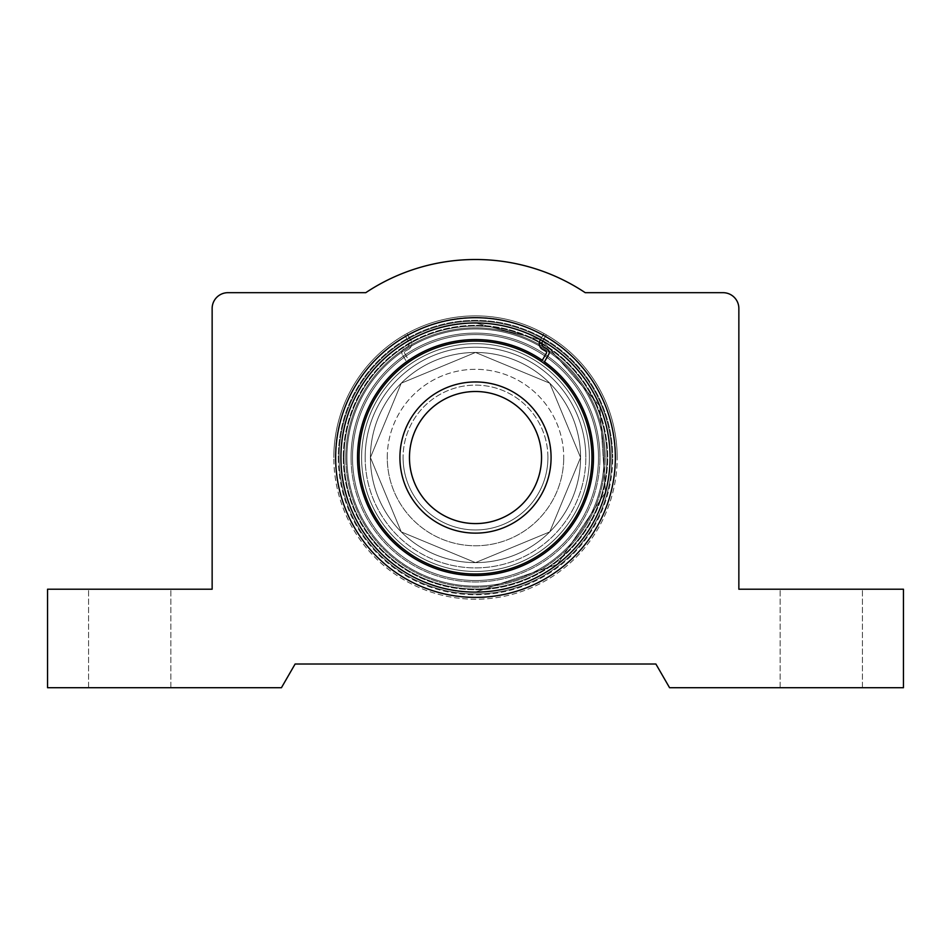 <?xml version="1.0" encoding="UTF-8"?>
<svg xmlns="http://www.w3.org/2000/svg" width="951" height="951" viewBox="0 0 951 951"><rect width="100%" height="100%" fill="white"/><g stroke="black" fill="none" stroke-linecap="round" stroke-linejoin="round"><path stroke-width="0.71" stroke-dasharray="4.75 3.57" d="M343.299 457.55A132.201 132.201 0 0 0 475.5 589.751A132.201 132.201 0 0 0 607.701 457.55A132.201 132.201 0 0 0 475.5 325.337A132.201 132.201 0 0 0 343.299 457.55A132.201 132.201 0 0 0 475.5 589.751A132.201 132.201 0 0 0 607.701 457.55A132.201 132.201 0 0 0 475.5 325.337A132.201 132.201 0 0 0 343.299 457.55M340.922 457.55A134.578 134.578 0 0 0 475.5 592.116A134.578 134.578 0 0 0 610.078 457.55A134.578 134.578 0 0 0 475.5 322.971A134.578 134.578 0 0 0 340.922 457.55A134.578 134.578 0 0 0 475.5 592.116A134.578 134.578 0 0 0 610.078 457.55A134.578 134.578 0 0 0 475.5 322.971A134.578 134.578 0 0 0 340.922 457.55A134.578 134.578 0 0 0 475.5 592.116A134.578 134.578 0 0 0 610.078 457.55A134.578 134.578 0 0 0 475.5 322.971A134.578 134.578 0 0 0 340.922 457.55A134.578 134.578 0 0 0 475.5 592.116A134.578 134.578 0 0 0 610.078 457.55A134.578 134.578 0 0 1 475.5 592.116A134.578 134.578 0 0 1 340.922 457.55A134.578 134.578 0 0 0 475.5 592.116A134.578 134.578 0 0 0 610.078 457.55A134.578 134.578 0 0 1 475.5 592.116A134.578 134.578 0 0 1 340.922 457.55A134.578 134.578 0 0 0 475.5 592.116A134.578 134.578 0 0 0 610.078 457.55A134.578 134.578 0 0 0 475.5 322.971A134.578 134.578 0 0 0 340.922 457.55A134.578 134.578 0 0 1 475.5 322.971A134.578 134.578 0 0 1 610.078 457.55A134.578 134.578 0 0 1 475.5 592.116A134.578 134.578 0 0 1 340.922 457.55A134.578 134.578 0 0 1 475.5 322.971A134.578 134.578 0 0 1 610.078 457.55A134.578 134.578 0 0 0 475.5 322.971A134.578 134.578 0 0 0 340.922 457.55A134.578 134.578 0 0 1 475.5 322.971A134.578 134.578 0 0 1 610.078 457.55A134.578 134.578 0 0 0 475.5 322.971A134.578 134.578 0 0 0 340.922 457.55M821.284 589.216L780.129 589.216L821.284 589.216M821.284 687.716L780.129 687.716L821.284 687.716M129.716 589.216L88.562 589.216L129.716 589.216M129.716 687.716L88.562 687.716L129.716 687.716M611.921 457.55A136.421 136.421 0 0 1 475.5 593.959A136.421 136.421 0 0 1 339.079 457.55A136.421 136.421 0 0 0 475.5 593.959A136.421 136.421 0 0 0 611.921 457.55A136.421 136.421 0 0 0 475.5 321.129A136.421 136.421 0 0 0 339.079 457.55A136.421 136.421 0 0 1 475.5 321.129A136.421 136.421 0 0 1 611.921 457.55M615.606 457.55A140.106 140.106 0 0 0 475.5 317.444A140.106 140.106 0 0 0 335.394 457.55A140.106 140.106 0 0 0 475.5 597.644A140.106 140.106 0 0 0 615.606 457.55A140.106 140.106 0 0 0 475.5 317.444A140.106 140.106 0 0 0 335.394 457.55A140.106 140.106 0 0 0 475.5 597.644A140.106 140.106 0 0 0 615.606 457.55A140.106 140.106 0 0 0 475.5 317.444A140.106 140.106 0 0 0 335.394 457.55A140.106 140.106 0 0 0 475.5 597.644A140.106 140.106 0 0 0 615.606 457.55A140.106 140.106 0 0 0 475.5 317.444A140.106 140.106 0 0 0 335.394 457.55A140.106 140.106 0 0 0 475.5 597.644A140.106 140.106 0 0 0 615.606 457.55M338.294 457.55A137.206 137.206 0 0 0 475.5 594.755A137.206 137.206 0 0 0 612.706 457.55A137.206 137.206 0 0 1 475.5 594.755A137.206 137.206 0 0 1 338.294 457.55A137.206 137.206 0 0 1 475.5 320.332A137.206 137.206 0 0 1 612.706 457.55A137.206 137.206 0 0 0 475.5 320.332A137.206 137.206 0 0 0 338.294 457.55M335.655 457.55A139.845 139.845 0 0 0 475.5 597.383A139.845 139.845 0 0 0 615.345 457.55A139.845 139.845 0 0 0 475.5 317.705A139.845 139.845 0 0 0 335.655 457.55M738.856 589.216L903.45 589.216L903.45 687.716L669.563 687.716L655.881 664.012L295.119 664.012L281.437 687.716L47.55 687.716L47.55 589.216L212.144 589.216L212.144 308.481A15.798 15.798 0 0 1 227.943 292.682L365.766 292.682A198.046 198.046 0 0 1 585.234 292.682L723.057 292.682A15.798 15.798 0 0 1 738.856 308.481L738.856 589.216M346.913 457.55A128.587 128.587 0 0 1 475.5 328.963A128.587 128.587 0 0 1 604.087 457.55A128.587 128.587 0 0 0 475.5 328.963A128.587 128.587 0 0 0 346.913 457.55A128.587 128.587 0 0 1 475.5 328.963A128.587 128.587 0 0 1 604.087 457.55A128.587 128.587 0 0 0 475.5 328.963A128.587 128.587 0 0 0 346.913 457.55A128.587 128.587 0 0 1 475.5 328.963A128.587 128.587 0 0 1 604.087 457.55A128.587 128.587 0 0 0 475.5 328.963A128.587 128.587 0 0 0 346.913 457.55A128.587 128.587 0 0 1 475.5 328.963A128.587 128.587 0 0 1 604.087 457.55A128.587 128.587 0 0 0 475.5 328.963A128.587 128.587 0 0 0 346.913 457.55A128.587 128.587 0 0 0 475.5 586.125A128.587 128.587 0 0 0 604.087 457.55A128.587 128.587 0 0 1 475.5 586.125A128.587 128.587 0 0 1 346.913 457.55A128.587 128.587 0 0 0 475.5 586.125A128.587 128.587 0 0 0 604.087 457.55A128.587 128.587 0 0 1 475.5 586.125A128.587 128.587 0 0 1 346.913 457.55A128.587 128.587 0 0 0 475.5 586.125A128.587 128.587 0 0 0 604.087 457.55A128.587 128.587 0 0 1 475.5 586.125A128.587 128.587 0 0 1 346.913 457.55A128.587 128.587 0 0 0 475.5 586.125A128.587 128.587 0 0 0 604.087 457.55A128.587 128.587 0 0 1 475.5 586.125A128.587 128.587 0 0 1 346.913 457.55A128.587 128.587 0 0 1 475.5 328.963A128.587 128.587 0 0 1 604.087 457.55A128.587 128.587 0 0 0 475.5 328.963A128.587 128.587 0 0 0 346.913 457.55A128.587 128.587 0 0 1 475.5 328.963A128.587 128.587 0 0 1 604.087 457.55A128.587 128.587 0 0 0 475.5 328.963A128.587 128.587 0 0 0 346.913 457.55A128.587 128.587 0 0 1 475.5 328.963A128.587 128.587 0 0 1 604.087 457.55A128.587 128.587 0 0 0 475.5 328.963A128.587 128.587 0 0 0 346.913 457.55A128.587 128.587 0 0 1 475.5 328.963A128.587 128.587 0 0 1 604.087 457.55A128.587 128.587 0 0 0 475.5 328.963A128.587 128.587 0 0 0 346.913 457.55A128.587 128.587 0 0 0 475.5 586.125A128.587 128.587 0 0 0 604.087 457.55A128.587 128.587 0 0 1 475.5 586.125A128.587 128.587 0 0 1 346.913 457.55A128.587 128.587 0 0 0 475.5 586.125A128.587 128.587 0 0 0 604.087 457.55A128.587 128.587 0 0 1 475.5 586.125A128.587 128.587 0 0 1 346.913 457.55A128.587 128.587 0 0 0 475.5 586.125A128.587 128.587 0 0 0 604.087 457.55A128.587 128.587 0 0 1 475.5 586.125A128.587 128.587 0 0 1 346.913 457.55A128.587 128.587 0 0 0 475.5 586.125A128.587 128.587 0 0 0 604.087 457.55A128.587 128.587 0 0 1 475.5 586.125A128.587 128.587 0 0 1 346.913 457.55M541.88 344.048A131.476 131.476 0 0 1 606.976 457.55A131.476 131.476 0 0 0 475.5 326.062A131.476 131.476 0 0 0 344.024 457.55A131.476 131.476 0 0 1 475.5 326.062A131.476 131.476 0 0 1 606.976 457.55A131.476 131.476 0 0 0 475.5 326.062A131.476 131.476 0 0 0 344.024 457.55A131.476 131.476 0 0 1 539.312 342.586M352.512 457.55A122.988 122.988 0 0 0 475.5 580.526A122.988 122.988 0 0 0 598.488 457.55A122.988 122.988 0 0 0 475.5 334.562A122.988 122.988 0 0 0 352.512 457.55A122.988 122.988 0 0 0 475.5 580.526A122.988 122.988 0 0 0 598.488 457.55A122.988 122.988 0 0 0 475.5 334.562A122.988 122.988 0 0 0 352.512 457.55A122.988 122.988 0 0 0 475.5 580.526A122.988 122.988 0 0 0 598.488 457.55A122.988 122.988 0 0 0 475.5 334.562A122.988 122.988 0 0 0 352.512 457.55A122.988 122.988 0 0 0 475.5 580.526A122.988 122.988 0 0 0 598.488 457.55A122.988 122.988 0 0 0 475.5 334.562A122.988 122.988 0 0 0 352.512 457.55A122.988 122.988 0 0 1 475.5 334.562A122.988 122.988 0 0 1 598.488 457.55A122.988 122.988 0 0 1 475.5 580.526A122.988 122.988 0 0 1 352.512 457.55A122.988 122.988 0 0 1 475.5 334.562A122.988 122.988 0 0 1 598.488 457.55A122.988 122.988 0 0 1 475.5 580.526A122.988 122.988 0 0 1 352.512 457.55A122.988 122.988 0 0 1 475.5 334.562A122.988 122.988 0 0 1 598.488 457.55A122.988 122.988 0 0 1 475.5 580.526A122.988 122.988 0 0 1 352.512 457.55A122.988 122.988 0 0 1 475.5 334.562A122.988 122.988 0 0 1 598.488 457.55A122.988 122.988 0 0 1 475.5 580.526A122.988 122.988 0 0 1 352.512 457.55M606.976 457.55A131.476 131.476 0 0 1 475.5 589.026A131.476 131.476 0 0 0 606.976 457.55A131.476 131.476 0 0 0 475.5 326.062A131.476 131.476 0 0 0 344.024 457.55A131.476 131.476 0 0 0 475.5 589.026A131.476 131.476 0 0 1 344.024 457.55A131.476 131.476 0 0 1 475.5 326.062A131.476 131.476 0 0 1 606.976 457.55A131.476 131.476 0 0 0 475.5 326.062A131.476 131.476 0 0 0 344.024 457.55A131.476 131.476 0 0 1 475.5 326.062A131.476 131.476 0 0 1 606.976 457.55A131.476 131.476 0 0 0 475.5 326.062A131.476 131.476 0 0 0 344.024 457.55A131.476 131.476 0 0 1 475.5 326.062A131.476 131.476 0 0 1 606.976 457.55A131.476 131.476 0 0 1 475.5 589.026A131.476 131.476 0 0 1 344.024 457.55A131.476 131.476 0 0 0 475.5 589.026A131.476 131.476 0 0 0 606.976 457.55A131.476 131.476 0 0 1 475.5 589.026A131.476 131.476 0 0 1 344.024 457.55A131.476 131.476 0 0 0 475.5 589.026A131.476 131.476 0 0 0 606.976 457.55A131.476 131.476 0 0 1 475.5 589.026A131.476 131.476 0 0 1 344.024 457.55A131.476 131.476 0 0 0 475.5 589.026A131.476 131.476 0 0 0 606.976 457.55A131.476 131.476 0 0 1 475.5 589.026A131.476 131.476 0 0 1 344.024 457.55A131.476 131.476 0 0 0 475.5 589.026A131.476 131.476 0 0 0 606.976 457.55A131.476 131.476 0 0 0 475.5 326.062A131.476 131.476 0 0 0 344.024 457.55A131.476 131.476 0 0 1 475.5 326.062A131.476 131.476 0 0 1 606.976 457.55A131.476 131.476 0 0 0 475.5 326.062A131.476 131.476 0 0 0 344.024 457.55A131.476 131.476 0 0 0 475.5 589.026A131.476 131.476 0 0 1 344.024 457.55A131.476 131.476 0 0 1 475.5 326.062A131.476 131.476 0 0 1 606.976 457.55A131.476 131.476 0 0 1 475.5 589.026A131.476 131.476 0 0 0 606.976 457.55A131.476 131.476 0 0 0 475.5 326.062A131.476 131.476 0 0 0 344.024 457.55A131.476 131.476 0 0 1 475.5 326.062A131.476 131.476 0 0 1 606.976 457.55A131.476 131.476 0 0 0 475.5 326.062A131.476 131.476 0 0 0 344.024 457.55A131.476 131.476 0 0 1 475.5 326.062A131.476 131.476 0 0 1 606.976 457.55A131.476 131.476 0 0 0 475.5 326.062A131.476 131.476 0 0 0 344.024 457.55A131.476 131.476 0 0 1 475.5 326.062A131.476 131.476 0 0 1 606.976 457.55A131.476 131.476 0 0 1 475.5 589.026A131.476 131.476 0 0 1 344.024 457.55A131.476 131.476 0 0 0 475.5 589.026A131.476 131.476 0 0 0 606.976 457.55A131.476 131.476 0 0 1 475.5 589.026A131.476 131.476 0 0 1 344.024 457.55A131.476 131.476 0 0 0 475.5 589.026A131.476 131.476 0 0 0 606.976 457.55A131.476 131.476 0 0 1 475.5 589.026A131.476 131.476 0 0 1 344.024 457.55A131.476 131.476 0 0 0 475.5 589.026A131.476 131.476 0 0 0 606.976 457.55A131.476 131.476 0 0 1 475.5 589.026A131.476 131.476 0 0 1 344.024 457.55A131.476 131.476 0 0 0 475.5 589.026A131.476 131.476 0 0 0 606.976 457.55M399.919 457.55A75.581 75.581 0 0 0 475.5 533.131A75.581 75.581 0 0 0 551.081 457.55A75.581 75.581 0 0 0 475.5 381.957A75.581 75.581 0 0 0 399.919 457.55A75.581 75.581 0 0 1 475.5 381.957A75.581 75.581 0 0 1 551.081 457.55A75.581 75.581 0 0 1 475.5 533.131A75.581 75.581 0 0 1 399.919 457.55A75.581 75.581 0 0 1 475.5 381.957A75.581 75.581 0 0 1 551.081 457.55A75.581 75.581 0 0 1 475.5 533.131A75.581 75.581 0 0 1 399.919 457.55A75.581 75.581 0 0 0 475.5 533.131A75.581 75.581 0 0 0 551.081 457.55A75.581 75.581 0 0 1 475.5 533.131A75.581 75.581 0 0 1 399.919 457.55A75.581 75.581 0 0 1 475.5 381.957A75.581 75.581 0 0 1 551.081 457.55A75.581 75.581 0 0 0 475.5 381.957A75.581 75.581 0 0 0 399.919 457.55A75.581 75.581 0 0 0 475.5 533.131A75.581 75.581 0 0 0 551.081 457.55A75.581 75.581 0 0 0 475.5 381.957A75.581 75.581 0 0 0 399.919 457.55A75.581 75.581 0 0 0 475.5 533.131A75.581 75.581 0 0 0 551.081 457.55A75.581 75.581 0 0 0 475.5 381.957A75.581 75.581 0 0 0 399.919 457.55M370.426 457.55A105.074 105.074 0 0 0 475.5 562.623A105.074 105.074 0 0 0 580.574 457.55A105.074 105.074 0 0 0 475.5 352.464A105.074 105.074 0 0 0 370.426 457.55A105.074 105.074 0 0 0 475.5 562.623A105.074 105.074 0 0 0 580.574 457.55A105.074 105.074 0 0 0 475.5 352.464A105.074 105.074 0 0 0 370.426 457.55A105.074 105.074 0 0 0 475.5 562.623A105.074 105.074 0 0 0 580.574 457.55A105.074 105.074 0 0 0 475.5 352.464A105.074 105.074 0 0 0 370.426 457.55A105.074 105.074 0 0 0 475.5 562.623A105.074 105.074 0 0 0 580.574 457.55A105.074 105.074 0 0 0 475.5 352.464A105.074 105.074 0 0 0 370.426 457.55A105.074 105.074 0 0 1 475.5 352.464A105.074 105.074 0 0 1 580.574 457.55A105.074 105.074 0 0 1 475.5 562.623A105.074 105.074 0 0 1 370.426 457.55A105.074 105.074 0 0 1 475.5 352.464A105.074 105.074 0 0 1 580.574 457.55A105.074 105.074 0 0 1 475.5 562.623A105.074 105.074 0 0 1 370.426 457.55A105.074 105.074 0 0 1 475.5 352.464A105.074 105.074 0 0 1 580.574 457.55A105.074 105.074 0 0 1 475.5 562.623A105.074 105.074 0 0 1 370.426 457.55A105.074 105.074 0 0 1 475.5 352.464A105.074 105.074 0 0 1 580.574 457.55A105.074 105.074 0 0 1 475.5 562.623A105.074 105.074 0 0 1 370.426 457.55A105.074 105.074 0 0 0 475.5 562.623A105.074 105.074 0 0 0 580.574 457.55A105.074 105.074 0 0 1 475.5 562.623A105.074 105.074 0 0 1 370.426 457.55A105.074 105.074 0 0 1 475.5 352.464A105.074 105.074 0 0 1 580.574 457.55A105.074 105.074 0 0 0 475.5 352.464A105.074 105.074 0 0 0 370.426 457.55A105.074 105.074 0 0 1 475.5 352.464A105.074 105.074 0 0 1 580.574 457.55A105.074 105.074 0 0 0 475.5 352.464A105.074 105.074 0 0 0 370.426 457.55M475.5 523.585A66.035 66.035 0 0 0 541.535 457.55A66.035 66.035 0 0 0 475.5 391.503A66.035 66.035 0 0 0 409.465 457.55A66.035 66.035 0 0 0 475.5 523.585A66.035 66.035 0 0 1 409.465 457.55A66.035 66.035 0 0 1 475.5 391.503A66.035 66.035 0 0 1 541.535 457.55A66.035 66.035 0 0 1 475.5 523.585A66.035 66.035 0 0 0 541.535 457.55A66.035 66.035 0 0 0 475.5 391.503M345.795 457.55A129.705 129.705 0 0 1 475.5 327.845A129.705 129.705 0 0 1 605.205 457.55A129.705 129.705 0 0 0 475.5 327.845A129.705 129.705 0 0 0 345.795 457.55A129.705 129.705 0 0 1 475.5 327.845A129.705 129.705 0 0 1 605.205 457.55A129.705 129.705 0 0 0 475.5 327.845A129.705 129.705 0 0 0 345.795 457.55A129.705 129.705 0 0 0 475.5 587.242A129.705 129.705 0 0 0 605.205 457.55A129.705 129.705 0 0 1 475.5 587.242A129.705 129.705 0 0 1 345.795 457.55A129.705 129.705 0 0 0 475.5 587.242A129.705 129.705 0 0 0 605.205 457.55A129.705 129.705 0 0 1 475.5 587.242A129.705 129.705 0 0 1 345.795 457.55A129.705 129.705 0 0 0 475.5 587.242A129.705 129.705 0 0 0 605.205 457.55A129.705 129.705 0 0 1 475.5 587.242A129.705 129.705 0 0 1 345.795 457.55A129.705 129.705 0 0 0 475.5 587.242A129.705 129.705 0 0 0 605.205 457.55A129.705 129.705 0 0 1 475.5 587.242A129.705 129.705 0 0 1 345.795 457.55M547.919 457.55A72.419 72.419 0 0 0 475.5 385.119A72.419 72.419 0 0 0 403.081 457.55A72.419 72.419 0 0 1 475.5 385.119A72.419 72.419 0 0 1 547.919 457.55A72.419 72.419 0 0 1 475.5 529.969A72.419 72.419 0 0 1 403.081 457.55A72.419 72.419 0 0 0 475.5 529.969A72.419 72.419 0 0 0 547.919 457.55A72.419 72.419 0 0 1 475.5 529.969A72.419 72.419 0 0 1 403.081 457.55A72.419 72.419 0 0 0 475.5 529.969A72.419 72.419 0 0 0 547.919 457.55M549.238 352.476A3.947 3.947 0 0 0 547.253 349.053L543.841 347.079A3.947 3.947 0 0 1 542.391 341.682L546.338 334.847A141.687 141.687 0 0 1 617.187 457.55A141.687 141.687 0 0 0 546.338 334.847L542.783 341.005L599.831 406.053L605.478 492.416L557.369 564.347L475.5 592.116C403.7 593.995 339.055 529.505 340.922 457.55C339.055 385.583 403.688 321.093 475.5 322.971L540.489 339.709L475.5 322.971C403.688 321.093 339.055 385.583 340.922 457.55C339.055 529.505 403.7 593.995 475.5 592.116L557.369 564.347L605.478 492.416L599.831 406.053L542.783 341.005L599.831 406.053L605.478 492.416L557.369 564.347L475.5 592.116C403.7 593.995 339.055 529.505 340.922 457.55C339.055 385.583 403.688 321.093 475.5 322.971L540.489 339.709L475.5 322.971C403.688 321.093 339.055 385.583 340.922 457.55C339.055 529.505 403.7 593.995 475.5 592.116L557.369 564.347L605.478 492.416L599.831 406.053L542.783 341.005L599.831 406.053L605.478 492.416L557.369 564.347L475.5 592.116C403.7 593.995 339.055 529.505 340.922 457.55C339.055 385.583 403.688 321.093 475.5 322.971L540.489 339.709L544.043 333.551A141.687 141.687 0 0 0 333.813 457.55A141.687 141.687 0 0 0 475.5 599.225A141.687 141.687 0 0 0 617.187 457.55A141.687 141.687 0 0 1 475.5 599.225A141.687 141.687 0 0 1 333.813 457.55A141.687 141.687 0 0 0 475.5 599.225A141.687 141.687 0 0 0 617.187 457.55A141.687 141.687 0 0 1 475.5 599.225A141.687 141.687 0 0 1 404.662 334.847A141.687 141.687 0 0 0 333.813 457.55A141.687 141.687 0 0 1 544.043 333.551L540.109 340.363A6.586 6.586 0 0 0 542.522 349.362L545.945 351.335A1.32 1.32 0 0 1 546.421 353.13L542.296 360.286A117.983 117.983 0 0 0 357.517 457.55A117.983 117.983 0 0 0 475.5 575.521A117.983 117.983 0 0 0 544.459 361.808L548.703 354.45A3.947 3.947 0 0 0 549.238 352.476M401.762 352.476A3.947 3.947 0 0 1 403.747 349.053L407.159 347.079A3.947 3.947 0 0 0 408.609 341.682L404.662 334.847L408.609 341.682A3.947 3.947 0 0 1 407.159 347.079L403.747 349.053A3.947 3.947 0 0 0 402.297 354.45A3.947 3.947 0 0 1 401.762 352.476M404.401 352.476A1.32 1.32 0 0 0 404.579 353.13L408.704 360.286A117.983 117.983 0 0 1 593.483 457.55A117.983 117.983 0 0 1 475.5 575.521A117.983 117.983 0 0 1 406.541 361.808L402.297 354.45L406.541 361.808A117.983 117.983 0 0 0 475.5 575.521A117.983 117.983 0 0 0 530.456 353.142A117.983 117.983 0 0 0 408.704 360.286L404.579 353.13A1.32 1.32 0 0 1 405.055 351.335A1.32 1.32 0 0 0 404.401 352.476M408.478 349.362L405.055 351.335L408.478 349.362A6.586 6.586 0 0 0 410.891 340.363A6.586 6.586 0 0 1 408.478 349.362M406.957 333.551L410.891 340.363L406.957 333.551A141.687 141.687 0 0 1 617.187 457.55A141.687 141.687 0 0 0 406.957 333.551M475.5 341.076A116.474 116.474 0 0 0 359.026 457.55A116.474 116.474 0 0 0 475.5 574.012A116.474 116.474 0 0 0 591.974 457.55A116.474 116.474 0 0 0 475.5 341.076A116.474 116.474 0 0 1 591.974 457.55A116.474 116.474 0 0 1 475.5 574.012A116.474 116.474 0 0 1 359.026 457.55A116.474 116.474 0 0 1 475.5 341.076A116.474 116.474 0 0 1 591.974 457.55A116.474 116.474 0 0 1 475.5 574.012A116.474 116.474 0 0 1 359.026 457.55A116.474 116.474 0 0 1 475.5 341.076M589.406 457.55A113.906 113.906 0 0 0 475.5 343.644A113.906 113.906 0 0 0 361.594 457.55A113.906 113.906 0 0 1 475.5 343.644A113.906 113.906 0 0 1 589.406 457.55A113.906 113.906 0 0 1 475.5 571.444A113.906 113.906 0 0 1 361.594 457.55A113.906 113.906 0 0 0 475.5 571.444A113.906 113.906 0 0 0 589.406 457.55M387.271 457.55A88.229 88.229 0 0 1 475.5 369.321A88.229 88.229 0 0 1 563.729 457.55A88.229 88.229 0 0 0 475.5 369.321A88.229 88.229 0 0 0 387.271 457.55A88.229 88.229 0 0 0 475.5 545.767A88.229 88.229 0 0 0 563.729 457.55A88.229 88.229 0 0 1 475.5 545.767A88.229 88.229 0 0 1 387.271 457.55M351.062 457.55A124.438 124.438 0 0 1 475.5 333.112A124.438 124.438 0 0 1 599.938 457.55A124.438 124.438 0 0 0 475.5 333.112A124.438 124.438 0 0 0 351.062 457.55A124.438 124.438 0 0 0 475.5 581.976A124.438 124.438 0 0 0 599.938 457.55A124.438 124.438 0 0 1 475.5 581.976A124.438 124.438 0 0 1 351.062 457.55M365.16 457.55A110.34 110.34 0 0 0 475.5 567.89A110.34 110.34 0 0 0 585.84 457.55A110.34 110.34 0 0 1 475.5 567.89A110.34 110.34 0 0 1 365.16 457.55A110.34 110.34 0 0 1 475.5 347.198A110.34 110.34 0 0 1 585.84 457.55A110.34 110.34 0 0 0 475.5 347.198A110.34 110.34 0 0 0 365.16 457.55M780.129 687.716L780.129 589.216L780.129 687.716M88.562 687.716L88.562 589.216L88.562 687.716M170.871 687.716L170.871 589.216L170.871 687.716M862.438 687.716L862.438 589.216L862.438 687.716M475.5 562.623L549.761 531.882L580.574 457.538L549.761 383.205L475.5 352.464L401.239 383.205L370.426 457.538L401.239 531.882L475.5 562.623L401.239 531.882L370.426 457.538L401.239 383.205L475.5 352.464L549.761 383.205L580.574 457.538L549.761 531.882L475.5 562.623L401.239 531.882L370.426 457.538L401.239 383.205L475.5 352.464L549.761 383.205L580.574 457.538L549.761 531.882L475.5 562.623L549.761 531.882L580.574 457.538L549.761 383.205L475.5 352.464L401.239 383.205L370.426 457.538L401.239 531.882L475.5 562.623L401.239 531.882L370.426 457.538L401.239 383.205L475.5 352.464L549.761 383.205L580.574 457.538L549.761 531.882L475.5 562.623"/><path stroke-width="1.43" d="M615.345 457.55A139.845 139.845 0 0 1 475.5 597.383A139.845 139.845 0 0 1 335.655 457.55A139.845 139.845 0 0 1 475.5 317.705A139.845 139.845 0 0 1 615.345 457.55M340.922 457.55A134.578 134.578 0 0 0 475.5 592.116A134.578 134.578 0 0 0 610.078 457.55A134.578 134.578 0 0 0 475.5 322.971A134.578 134.578 0 0 0 340.922 457.55M903.45 589.216L738.856 589.216L738.856 308.481A15.798 15.798 0 0 0 723.057 292.682L585.234 292.682A198.046 198.046 0 0 0 365.766 292.682L227.943 292.682A15.798 15.798 0 0 0 212.144 308.481L212.144 589.216L47.55 589.216L47.55 687.716L281.437 687.716L295.119 664.012L655.881 664.012L669.563 687.716L903.45 687.716L903.45 589.216M539.312 342.586A131.476 131.476 0 0 1 541.88 344.048M551.081 457.55A75.581 75.581 0 0 1 475.5 533.131A75.581 75.581 0 0 1 399.919 457.55A75.581 75.581 0 0 1 475.5 381.957A75.581 75.581 0 0 1 551.081 457.55M475.5 523.585A66.035 66.035 0 0 0 541.535 457.55A66.035 66.035 0 0 0 475.5 391.503A66.035 66.035 0 0 0 409.465 457.55A66.035 66.035 0 0 0 475.5 523.585A66.035 66.035 0 0 1 409.465 457.55A66.035 66.035 0 0 1 475.5 391.503M549.238 352.476A3.947 3.947 0 0 0 547.253 349.053L543.841 347.079A3.947 3.947 0 0 1 542.391 341.682L542.783 341.005L540.489 339.709L540.109 340.363A6.586 6.586 0 0 0 542.522 349.362L545.945 351.335A1.32 1.32 0 0 1 546.421 353.13L542.296 360.286A117.983 117.983 0 0 0 357.517 457.55A117.983 117.983 0 0 0 475.5 575.521A117.983 117.983 0 0 0 544.459 361.808L548.703 354.45A3.947 3.947 0 0 0 549.238 352.476M475.5 574.012A116.474 116.474 0 0 0 591.974 457.55A116.474 116.474 0 0 0 475.5 341.076A116.474 116.474 0 0 0 359.026 457.55A116.474 116.474 0 0 0 475.5 574.012M542.783 341.005L540.489 339.709L542.783 341.005"/></g></svg>
